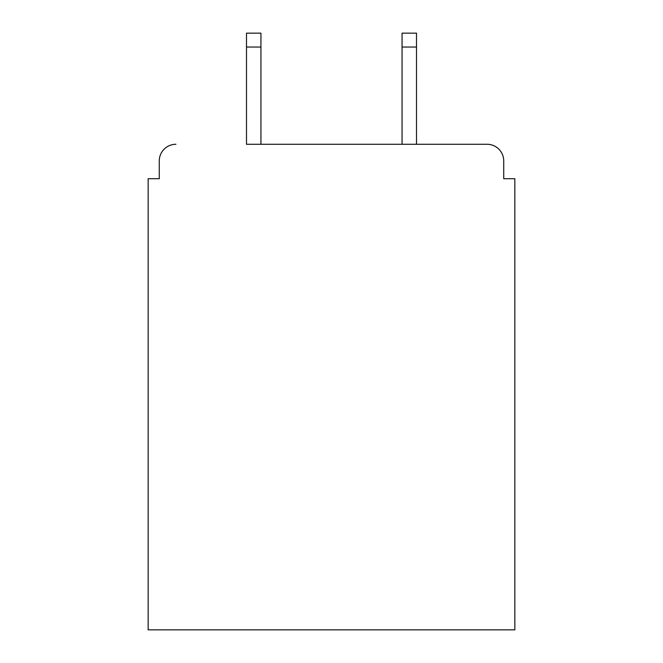 <?xml version="1.0" encoding="UTF-8"?>
<svg xmlns="http://www.w3.org/2000/svg" width="663" height="663" viewBox="0 0 663 663"><rect width="100%" height="100%" fill="white"/><g stroke="black" fill="none" stroke-linecap="round" stroke-linejoin="round"><path stroke-width="0.99" d="M503.731 178.712L503.731 160.935L503.731 178.712L514.844 178.712L514.844 629.85L148.156 629.85L148.156 178.712L159.269 178.712L159.269 160.935L159.269 178.712M246.495 47.04L246.495 33.15L260.94 33.15L260.94 47.04L246.495 47.04L246.495 144.269L487.065 144.269L416.505 144.269L416.505 47.04L402.06 47.04L402.06 33.15L416.505 33.15L416.505 47.04M503.731 160.935A16.666 16.666 0 0 0 487.065 144.269M175.935 144.269A16.666 16.666 0 0 0 159.269 160.935M402.06 47.04L402.06 144.269L260.94 144.269L260.94 47.04"/></g></svg>
